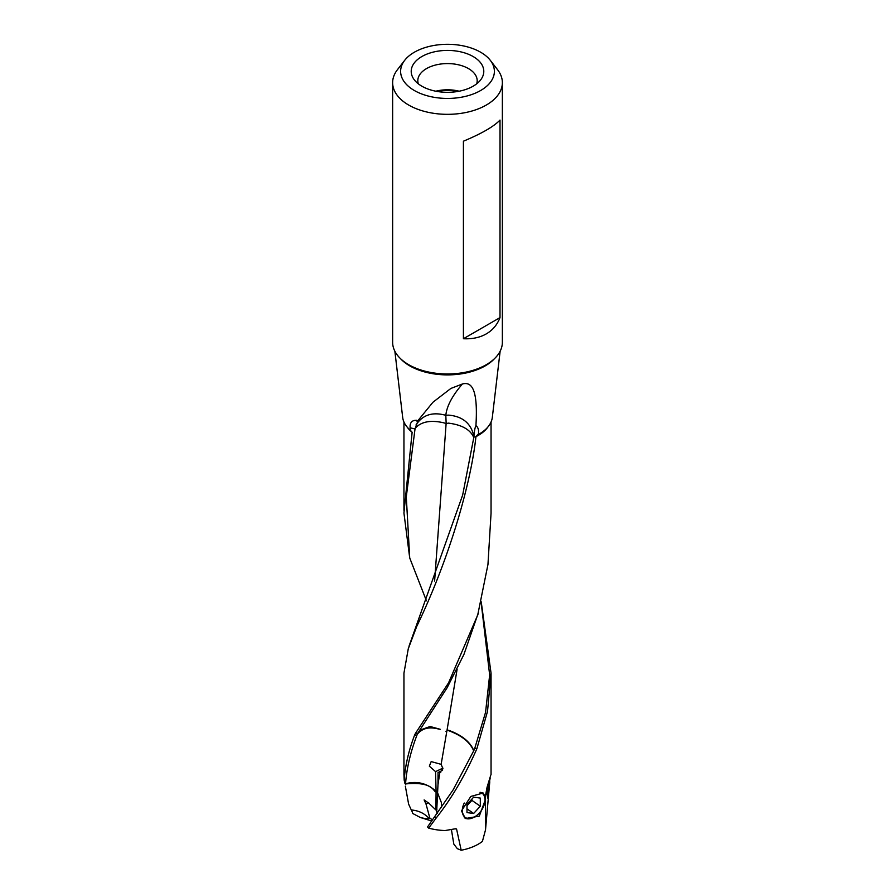 <?xml version="1.0" encoding="UTF-8"?>
<svg xmlns="http://www.w3.org/2000/svg" width="895" height="895" viewBox="0 0 895 895"><rect width="100%" height="100%" fill="white"/><g stroke="black" fill="none" stroke-linecap="round" stroke-linejoin="round"><path stroke-width="1.34" d="M412.114 811.62L411.297 809.975C418.591 810.557 424.51 813.376 429.029 818.433A14.454 2.853 19.3 0 1 420.326 817.493L412.763 813.499L412.103 811.631M431.804 821.039L420.326 817.493M428.638 802.558L426.042 804.113L429.857 818.075L432.553 819.999M429.029 818.433L429.857 818.075M451.427 829.643L453.81 844.086L457.334 848.661L461.193 850.25A43.553 25.138 180 0 0 482.405 841.423L485.515 829.878L485.515 795.689L487.07 787.197L490.818 774.969M481.118 602.19L489.654 674.964L485.571 712.297L474.775 748.287L476.856 748.768C464.885 775.887 451.259 799.056 435.988 818.254L428.66 828.11A43.553 25.138 180 0 0 445.083 830.549L455.421 828.77L456.629 829.318L461.193 850.25M455.421 828.77L456.271 828.871M428.66 828.11L427.541 826.958L453.094 789.927L473.813 750.648C470.3 742.011 462.122 735.298 449.245 730.51L447.086 729.872L457.132 669.102M473.701 750.905C470.188 742.369 461.999 735.69 449.133 730.868L447.086 729.872M461.473 810.915L470.804 796.449L483.177 793.015L485.426 799.459L479.284 816.15L465.389 818.533L461.473 810.915M439.814 772.609L438.035 772.508L437.991 784.68L439.803 772.62L440.776 772.262M476.856 748.768L487.529 711.368L491.019 672.939L481.219 601.809M409.004 646.235L462.67 495.036L473.925 436.872L475.905 436.973C471.15 481.801 450.084 557.115 416.746 626.399L408.277 648.752L403.981 672.928M394.863 351.22L402.683 417.428A44.918 25.933 180 0 0 410.279 430.171L410.134 427.799L415.023 428.973L418.133 420.393L432.911 402.269L450.867 388.452L462.424 383.977C470.725 381.818 478.299 386.875 475.927 425.606C474.876 427.955 474.227 431.603 473.947 436.57C471.217 423.548 462.782 416.399 448.675 415.123L445.833 415.246C446.773 406.151 452.299 395.724 462.424 383.977M417.842 420.863L416.399 420.258A27.655 5.985 -81 0 1 417.305 421.959M500.003 317.613C497.217 324.795 492.642 330.21 486.298 333.88C479.944 337.538 472.325 339.16 463.42 338.735L463.42 141.197C481.599 133.623 493.794 126.575 500.003 120.075L500.003 317.613L463.42 338.735M502.363 82.653L502.363 342.293A54.863 31.683 180 0 1 468.499 371.559A54.863 31.683 180 0 1 408.702 364.69A54.863 31.683 180 0 1 392.636 342.293L392.636 82.653A54.863 31.683 0 0 0 408.702 105.062A54.863 31.683 0 0 0 468.499 111.92A54.863 31.683 0 0 0 502.363 82.653A54.863 31.683 0 0 0 497.586 69.732L490.303 60.323A46.887 27.074 0 0 0 480.649 52.234A46.887 27.074 0 0 0 404.697 60.323A46.887 27.074 0 0 0 414.351 90.507A46.887 27.074 0 0 0 474.093 93.662A46.887 27.074 0 0 0 490.303 60.323M487.674 798.038L488.01 797.915C487.417 797.893 487.126 795.398 487.126 790.43L487.73 785.15M437.42 91.503A27.655 15.965 180 0 1 457.58 91.503M459.135 91.212A28.707 16.569 0 0 0 435.865 91.212M418.312 83.817A29.68 17.139 180 0 1 417.82 81.098A29.68 17.139 180 0 1 426.512 68.602A29.68 17.139 180 0 1 468.488 68.602A29.68 17.139 0 0 1 477.18 81.098A29.68 17.139 0 0 1 476.688 83.817M473.164 56.553A36.292 20.954 180 0 1 480.626 79.923A36.292 20.954 180 0 1 421.836 86.189A36.292 20.954 180 0 1 414.374 79.923A36.292 20.954 180 0 1 426.915 54.114A36.292 20.954 180 0 1 473.164 56.553M404.697 60.323L397.414 69.732A54.863 31.683 0 0 0 392.636 82.653M410.134 427.799C409.787 423.525 411.264 421.075 414.553 420.426L416.399 420.258M500.137 351.22L492.317 417.428A44.918 25.933 180 0 1 478.299 434.534C479.06 430.406 478.266 427.43 475.927 425.606M415.985 425.002C422.116 415.571 431.121 412.114 443.014 414.631L445.833 415.246M473.824 437.689C470.501 429.701 462.044 424.856 448.44 423.134L446.124 423.559L443.954 422.865C430.752 419.777 421.131 421.601 415.101 428.347M445.822 415.56L446.146 423.022M475.905 436.973L477.415 434.925M404.987 783.651L404.182 780.082C405.2 765.65 408.702 750.603 414.676 734.918L416.813 735.511L417.372 733.99L415.459 733.363L448.552 682.851L477.717 614.999L487.954 564.532L491.053 513.227L491.053 422.015M414.676 734.918L415.459 733.363M478.389 612.706L463.901 654.513L447.097 687.796L417.629 733.43M410.279 430.171L412.136 432.274L403.936 513.014L409.72 557.988L406.285 496.792L415.023 428.973M426.467 600.847L409.731 557.988M490.169 778.113L488.883 784.68L489.218 780.887M485.515 829.878L489.778 781.749M437.219 813.488L436.682 811.653L437.979 784.691M438.002 772.519L442.566 770.338M437.834 793.496L441.403 802.625L441.358 807.614M439.803 772.62L442.947 768.783L441.134 764.352L431.177 761.578L429.343 766.176L435.563 771.624L436.089 791.359C427.027 783.214 416.857 780.686 405.569 783.763L405.513 784.143M447.008 730.242L441.134 764.352M416.813 735.511C410.436 752.292 406.688 768.38 405.569 783.763M417.227 734.37C425.528 723.932 437.923 729.335 440.239 729.291L430.126 726.505L419.665 730.231M446.728 731.707L445.9 731.271M474.775 748.287L473.813 750.648M435.988 818.254L434.858 816.799M488.01 797.915L488.883 784.68M404.182 780.082L403.969 774.555M405.558 783.953C434.634 781.033 433.415 792.903 436.078 791.762A24.165 15.193 124.9 0 0 436.089 791.359M442.924 768.1L435.563 771.624M436.089 791.762L435.876 809.964L428.973 803.307L424.118 799.929L426.042 804.113M436.905 809.472L435.876 809.964M434.612 581.056L446.124 423.559M411.297 809.975L408.635 804.157L405.345 786.134M480.302 806.216L473.645 813.477L466.989 812.582L466.989 804.437L473.645 797.176L480.302 798.071L480.302 806.216L471.922 800.376L471.922 799.056M473.645 813.477L466.989 808.834M466.989 805.757L471.922 800.376M464.259 803.028A14.756 9.286 124.9 0 0 462.279 810.758A14.756 9.286 124.9 0 0 473.645 817.37A14.756 9.286 124.9 0 0 474.842 816.743A14.756 9.286 124.9 0 0 484.766 802.491A14.756 9.286 124.9 0 0 485.012 799.895A14.756 9.286 124.9 0 0 480.022 792.299M464.371 817.694L464.315 817.65A15.45 9.711 124.9 0 0 464.371 817.694A15.45 9.711 124.9 0 0 473.209 817.627A15.45 9.711 124.9 0 0 474.451 816.967A15.45 9.711 124.9 0 0 474.652 816.844M484.81 802.278A15.45 9.711 124.9 0 0 484.844 802.054A15.45 9.711 124.9 0 0 485.101 799.324A15.45 9.711 124.9 0 0 482.349 792.578M485.515 795.689L487.126 790.43M400.166 358.302A53.364 30.81 0 0 0 409.765 365.876A53.364 30.81 0 0 0 494.834 358.302M475.95 436.648A43.553 25.138 0 0 0 487.898 427.004M407.102 427.004A43.553 25.138 0 0 0 412.136 432.274M417.741 421.03L418.099 420.381M477.729 615.1L478.389 612.717M491.053 774.555L491.053 672.939M403.947 510.385L403.947 422.015M403.947 774.555L403.947 672.928"/></g></svg>
